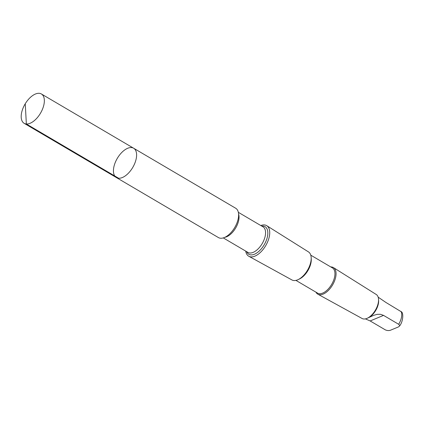 <?xml version="1.0" encoding="UTF-8"?>
<svg xmlns="http://www.w3.org/2000/svg" width="424" height="424" viewBox="0 0 424 424"><rect width="100%" height="100%" fill="white"/><g stroke="black" fill="none" stroke-linecap="round" stroke-linejoin="round"><path stroke-width="0.64" d="M133.65 148.236L235.665 208.232A17.018 8.968 120.5 0 1 236.364 224.354A17.018 8.968 120.5 0 1 218.413 237.567L116.399 177.571A17.018 8.968 -59.5 0 0 134.35 164.358A17.018 8.968 -59.5 0 0 133.65 148.236A17.018 8.968 -59.5 0 0 117.294 158.359A17.018 8.968 -59.5 0 0 116.399 177.571A17.018 8.968 -59.5 0 0 134.35 164.358A17.018 8.968 -59.5 0 0 133.65 148.236L41.398 93.98A17.018 8.968 120.5 0 1 42.098 110.102A17.018 8.968 120.5 0 1 24.142 123.315A17.018 8.968 120.5 0 1 23.442 107.193A17.018 8.968 120.5 0 1 41.398 93.98M378.166 297.16L385.888 302.439L401.83 312.101C403.595 314.189 402.901 322.155 399.435 326.141L399.636 325.515L398.851 324.392L383.55 315.387L380.545 314.311L377.127 314.359L373.783 315.297L367.46 318.164A13.934 7.341 120.5 0 1 362.112 318.504L317.868 294.198A15.418 8.125 120.5 0 1 315.949 292.157M330.778 266.94A15.418 8.125 120.5 0 1 333.492 267.624L376.236 294.484A13.934 7.341 120.5 0 1 378.542 299.317L378.616 300.574A12.603 6.641 120.5 0 1 376.963 308.084A12.603 6.641 120.5 0 1 369.415 317.173M365.393 318.885L370.157 320.947L385.294 329.851C387.17 330.667 388.925 330.778 390.557 330.195L398.465 326.909L399.435 326.141M260.787 225.526A17.729 9.344 120.5 0 1 266.77 225.701A17.729 9.344 120.5 0 1 267.38 242.427A17.729 9.344 120.5 0 1 248.798 256.26A17.729 9.344 120.5 0 1 245.734 251.119M266.77 225.701L308.476 251.904A16.282 8.581 120.5 0 1 311.168 257.553A16.282 8.581 120.5 0 1 309.032 267.263A16.282 8.581 120.5 0 1 298.215 279.58A16.282 8.581 120.5 0 1 291.966 279.973L248.798 256.26M311.168 257.553L311.258 259.112A14.628 7.712 120.5 0 1 309.334 267.836A14.628 7.712 120.5 0 1 299.62 278.902L298.215 279.58M310.771 255.168L332.411 267.899A14.628 7.712 120.5 0 1 333.015 281.759A14.628 7.712 120.5 0 1 317.581 293.122L295.936 280.391M333.492 267.624A15.418 8.125 120.5 0 1 334.022 282.167A15.418 8.125 120.5 0 1 317.868 294.198M378.542 299.317A13.934 7.341 120.5 0 1 376.713 307.628A13.934 7.341 120.5 0 1 367.46 318.164M118.609 178.244L26.352 123.988L25.281 104.24M401.019 311.343A12.603 6.641 120.5 0 1 398.682 324.286M238.585 214.03A14.845 7.823 120.5 0 1 237.074 225.282A14.845 7.823 120.5 0 1 224.9 237.302M238.341 212.323L262.986 226.819A14.845 7.823 120.5 0 1 263.601 240.885A14.845 7.823 120.5 0 1 247.934 252.413L223.289 237.917M261.74 226.087A16.006 8.432 120.5 0 1 265.705 241.85A16.006 8.432 120.5 0 1 255.375 253.806A16.006 8.432 120.5 0 1 246.689 251.681M370.157 320.947L383.55 315.387M116.399 177.571L24.142 123.315"/></g></svg>

